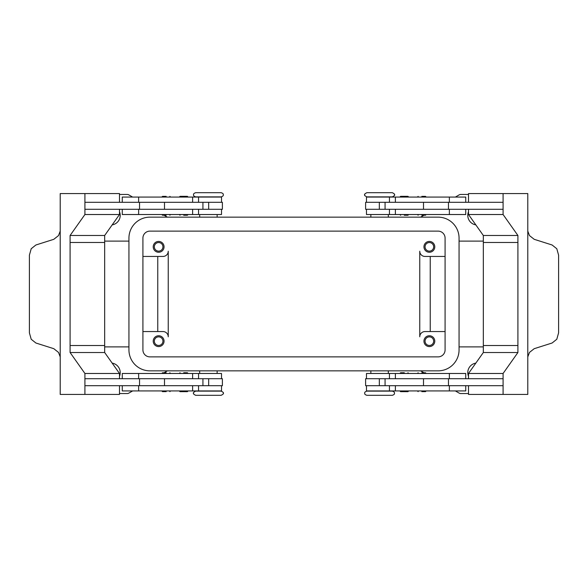 <?xml version="1.0" encoding="UTF-8"?>
<svg xmlns="http://www.w3.org/2000/svg" width="588" height="588" viewBox="0 0 588 588"><rect width="100%" height="100%" fill="white"/><g stroke="black" fill="none" stroke-linecap="round" stroke-linejoin="round"><path stroke-width="0.88" d="M221.161 391.116L195.664 391.116C193.665 392.167 192.967 392.865 193.57 393.21C192.967 393.548 193.665 394.247 195.664 395.305L221.161 395.305C223.161 394.247 223.859 393.548 223.264 393.21C223.859 392.865 223.161 392.167 221.161 391.116M379.583 395.305L392.336 395.305C394.026 394.732 394.724 394.034 394.43 393.21C394.724 392.387 394.026 391.689 392.336 391.116L366.839 391.116C365.148 391.689 364.45 392.387 364.736 393.21C364.45 394.034 365.148 394.732 366.839 395.305L379.583 395.305M366.839 196.884L392.336 196.884C394.335 195.833 395.033 195.135 394.43 194.79C395.033 194.452 394.335 193.753 392.336 192.695L366.839 192.695C364.839 193.753 364.141 194.452 364.736 194.79C364.141 195.135 364.839 195.833 366.839 196.884M208.417 192.695L195.664 192.695C193.974 193.268 193.276 193.966 193.57 194.79C193.276 195.613 193.974 196.311 195.664 196.884L221.161 196.884C222.852 196.311 223.55 195.613 223.264 194.79C223.55 193.966 222.852 193.268 221.161 192.695L208.417 192.695M166.183 391.637L162.508 391.637L166.183 391.637M166.183 372.777L162.508 372.777L166.183 372.777M221.514 378.716L221.514 373.476L122.26 373.476L122.26 378.716M221.514 385.699L221.514 390.939L122.26 390.939L122.26 385.699M208.417 391.116L199.677 390.939M202.926 209.284L202.926 202.301L222.389 202.301L222.389 209.284L84.915 209.284L84.915 202.301L202.926 202.301M164.5 202.301L164.5 209.284M187.381 196.326L188.087 197.024L179.347 197.024L180.046 196.326L187.381 196.326L180.046 196.326M183.713 215.259L187.381 215.259L183.713 215.259M187.381 215.259L188.087 214.561L179.347 214.561L180.046 215.259M421.816 391.637L425.491 391.637L421.816 391.637M421.816 372.777L425.491 372.777L421.816 372.777M366.486 378.716L366.486 373.476L465.74 373.476L465.74 378.716M366.486 385.699L366.486 390.939L465.74 390.939L465.74 385.699M385.074 209.284L385.074 202.301L365.611 202.301L365.611 209.284L503.085 209.284L503.085 202.301L385.074 202.301M423.5 202.301L423.5 209.284M400.619 196.326L404.287 196.326L400.619 196.326L399.913 197.024L408.653 197.024L407.954 196.326L404.287 196.326L407.954 196.326M404.287 215.259L407.954 215.259L404.287 215.259M400.619 215.259L399.913 214.561L408.653 214.561L407.954 215.259M154.335 341.158A4.3 4.3 0 0 0 158.635 345.457A4.3 4.3 0 0 0 162.935 341.158A4.3 4.3 0 0 0 158.635 336.865A4.3 4.3 0 0 0 154.335 341.158M164.052 341.158A5.417 5.417 0 0 1 158.635 346.575A5.417 5.417 0 0 1 153.218 341.158A5.417 5.417 0 0 1 158.635 335.748A5.417 5.417 0 0 1 164.052 341.158M425.065 246.842A4.3 4.3 0 0 0 429.365 251.135A4.3 4.3 0 0 0 433.665 246.842A4.3 4.3 0 0 0 429.365 242.543A4.3 4.3 0 0 0 425.065 246.842M434.782 246.842A5.417 5.417 0 0 1 429.365 252.252A5.417 5.417 0 0 1 423.948 246.842A5.417 5.417 0 0 1 429.365 241.425A5.417 5.417 0 0 1 434.782 246.842M154.335 246.842A4.3 4.3 0 0 0 158.635 251.135A4.3 4.3 0 0 0 162.935 246.842A4.3 4.3 0 0 0 158.635 242.543A4.3 4.3 0 0 0 154.335 246.842M164.052 246.842A5.417 5.417 0 0 1 158.635 252.252A5.417 5.417 0 0 1 153.218 246.842A5.417 5.417 0 0 1 158.635 241.425A5.417 5.417 0 0 1 164.052 246.842M425.065 341.158A4.3 4.3 0 0 0 429.365 345.457A4.3 4.3 0 0 0 433.665 341.158A4.3 4.3 0 0 0 429.365 336.865A4.3 4.3 0 0 0 425.065 341.158M434.782 341.158A5.417 5.417 0 0 1 429.365 346.575A5.417 5.417 0 0 1 423.948 341.158A5.417 5.417 0 0 1 429.365 335.748A5.417 5.417 0 0 1 434.782 341.158M366.486 202.301L366.486 197.061L465.74 197.061L465.74 202.301M366.486 209.284L366.486 214.524L465.74 214.524L465.74 209.284M421.816 215.223L425.491 215.223L421.816 215.223M421.816 196.363L425.491 196.363L421.816 196.363M404.287 372.741L400.619 372.741L404.287 372.741M400.619 372.741L399.913 373.439L408.653 373.439L407.954 372.741M400.619 391.674L399.913 390.976L408.653 390.976L407.954 391.674L400.619 391.674L407.954 391.674M385.074 378.716L385.074 385.699L365.611 385.699L365.611 378.716L503.085 378.716L503.085 385.699L385.074 385.699M423.5 385.699L423.5 378.716M527.789 231.077L529.472 235.575L534.205 239.316L552.117 244.998L556.792 248.739L558.6 255.148L558.6 332.852L556.792 339.261L552.117 343.002L534.205 348.684L529.472 352.425L527.789 356.923M468.504 202.301L468.504 193.57L527.789 193.57L527.789 229.195A10.481 7.409 90 0 0 527.789 229.526L527.789 358.474A10.481 7.409 90 0 0 527.789 358.805L527.789 394.43L503.085 394.43L503.085 373.476L517.91 352.513L517.91 242.476L483.329 242.476L483.329 235.487L517.91 235.487L517.91 242.476M221.514 202.301L221.514 197.061L122.26 197.061L122.26 202.301M221.514 209.284L221.514 214.524L122.26 214.524L122.26 209.284M166.183 215.223L162.508 215.223L166.183 215.223M166.183 196.363L162.508 196.363L166.183 196.363M183.713 372.741L187.381 372.741L183.713 372.741M187.381 372.741L188.087 373.439L179.347 373.439L180.046 372.741M187.381 391.674L183.713 391.674L187.381 391.674L188.087 390.976L179.347 390.976L180.046 391.674L183.713 391.674L180.046 391.674M202.926 378.716L202.926 385.699L222.389 385.699L222.389 378.716L84.915 378.716L84.915 385.699L202.926 385.699M164.5 385.699L164.5 378.716M60.211 356.923L58.528 352.425L53.795 348.684L35.883 343.002L31.208 339.261L29.4 332.852L29.4 255.148L31.208 248.739L35.883 244.998L53.795 239.316L58.528 235.575L60.211 231.077M119.496 385.699L119.496 394.43L60.211 394.43L60.211 358.805A10.481 7.409 -90 0 0 60.211 358.474L60.211 229.526A10.481 7.409 -90 0 0 60.211 229.195L60.211 193.57L84.915 193.57L84.915 214.524L70.09 235.487L70.09 242.476L104.671 242.476L104.671 235.487L70.09 235.487M468.504 393.556L460.867 393.556A3.491 3.491 0 0 1 459.118 393.093L455.391 390.939M132.609 390.939L128.882 393.093A3.491 3.491 0 0 1 127.133 393.556L119.496 393.556M119.496 194.444L127.133 194.444A3.491 3.491 0 0 1 128.882 194.907L132.609 197.061M455.391 197.061L459.118 194.907A3.491 3.491 0 0 1 460.867 194.444L468.504 194.444M119.496 211.761A9.606 9.606 0 0 1 112.176 224.881M468.504 376.239A9.606 9.606 0 0 1 475.824 363.119M112.176 363.119A9.606 9.606 0 0 1 119.496 376.239M475.824 224.881A9.606 9.606 0 0 1 468.504 211.761M420.604 217.148L423.933 215.223M420.604 370.852L423.933 372.777M167.396 370.852L164.067 372.777M128.941 346.891L104.671 346.891M483.329 346.891L459.059 346.891M445.087 331.551L424.999 331.551A5.241 5.241 0 0 0 419.759 336.792L419.759 251.208A5.241 5.241 0 0 0 424.999 256.449L445.087 256.449M142.913 256.449L163.001 256.449A5.241 5.241 0 0 0 168.242 251.208L168.242 336.792A5.241 5.241 0 0 0 163.001 331.551L142.913 331.551M167.396 217.148L164.067 215.223M128.941 241.109L104.671 241.109M483.329 241.109L459.059 241.109M157.76 256.449L157.76 331.551M430.24 256.449L430.24 331.551M84.915 394.43L84.915 373.476L70.09 352.513L70.09 242.476M104.671 242.476L104.671 345.524L70.09 345.524M119.496 202.301L119.496 193.57L84.915 193.57M104.671 235.487L119.496 214.524L84.915 214.524M119.496 214.524L119.496 209.284M104.671 345.524L104.671 352.513L119.496 373.476L119.496 378.716M104.671 352.513L70.09 352.513M119.496 373.476L84.915 373.476M139.54 378.716L139.54 385.699M139.54 209.284L139.54 202.301M503.085 193.57L503.085 214.524L517.91 235.487M517.91 345.524L483.329 345.524L483.329 242.476M483.329 235.487L468.504 214.524L503.085 214.524M468.504 214.524L468.504 209.284M448.46 209.284L448.46 202.301M483.329 345.524L483.329 352.513L468.504 373.476L468.504 378.716M468.504 385.699L468.504 394.43L503.085 394.43M483.329 352.513L517.91 352.513M468.504 373.476L503.085 373.476M448.46 378.716L448.46 385.699M370.852 197.061L379.583 196.884M168.242 336.792A5.241 5.241 0 0 0 163.001 331.551M419.759 251.208A5.241 5.241 0 0 0 424.999 256.449M438.097 231.121A6.99 6.99 0 0 1 445.087 238.111L445.087 349.889A6.99 6.99 0 0 1 438.097 356.879L149.903 356.879A6.99 6.99 0 0 1 142.913 349.889L142.913 238.111A6.99 6.99 0 0 1 149.903 231.121L438.097 231.121M438.097 217.148A20.962 20.962 0 0 1 459.059 238.111L459.059 349.889A20.962 20.962 0 0 1 438.097 370.852L149.903 370.852A20.962 20.962 0 0 1 128.941 349.889L128.941 238.111A20.962 20.962 0 0 1 149.903 217.148L438.097 217.148M395.386 378.716L395.386 373.476M395.386 390.939L395.386 385.699M192.614 197.061L192.614 202.301M192.614 209.284L192.614 214.524M208.674 209.284L208.674 202.301M138.636 209.284L138.636 214.524M138.636 197.061L138.636 202.301M379.326 209.284L379.326 202.301M395.386 209.284L395.386 214.524M449.364 209.284L449.364 214.524M395.386 197.061L395.386 202.301M449.364 197.061L449.364 202.301M449.364 390.939L449.364 385.699M449.364 378.716L449.364 373.476M379.326 378.716L379.326 385.699M138.636 390.939L138.636 385.699M192.614 390.939L192.614 385.699M138.636 378.716L138.636 373.476M192.614 378.716L192.614 373.476M208.674 378.716L208.674 385.699M161.81 390.939L162.508 391.637M161.81 373.476L162.508 372.777M199.677 370.852L199.677 373.476M417.451 390.939L418.149 391.637M417.451 373.476L418.149 372.777M389.44 378.716L389.44 373.476M389.44 390.939L389.44 385.699M370.852 370.852L370.852 373.476M388.323 217.148L388.323 214.524M426.19 214.524L425.491 215.223M426.19 197.061L425.491 196.363M217.148 217.148L217.148 214.524M198.56 197.061L198.56 202.301M198.56 209.284L198.56 214.524M170.549 214.524L169.851 215.223M170.549 197.061L169.851 196.363M161.81 197.061L162.508 196.363M161.81 214.524L162.508 215.223M199.677 214.524L199.677 217.148M417.451 197.061L418.149 196.363M417.451 214.524L418.149 215.223M389.44 209.284L389.44 214.524M389.44 197.061L389.44 202.301M370.852 217.148L370.852 214.524M388.323 373.476L388.323 370.852M426.19 373.476L425.491 372.777M426.19 390.939L425.491 391.637M217.148 370.852L217.148 373.476M198.56 390.939L198.56 385.699M198.56 378.716L198.56 373.476M170.549 373.476L169.851 372.777M170.549 390.939L169.851 391.637"/></g></svg>
